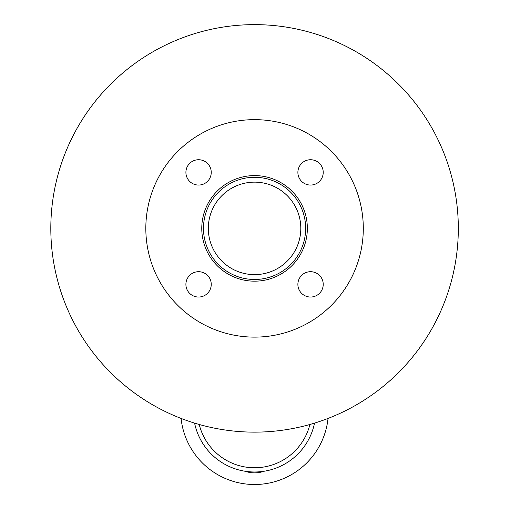 <?xml version="1.0" encoding="UTF-8"?>
<svg xmlns="http://www.w3.org/2000/svg" width="510" height="510" viewBox="0 0 510 510"><rect width="100%" height="100%" fill="white"/><g stroke="black" fill="none" stroke-linecap="round" stroke-linejoin="round"><path stroke-width="0.76" d="M300.804 228.384A46.238 46.238 0 0 1 231.444 268.432A46.238 46.238 0 0 1 231.444 188.337A46.238 46.238 0 0 1 300.804 228.384M305.656 228.384A51.096 51.096 0 0 1 229.016 272.633A51.096 51.096 0 0 1 229.016 184.135A51.096 51.096 0 0 1 305.656 228.384M307.345 228.384A52.785 52.785 0 0 1 228.168 274.099A52.785 52.785 0 0 1 228.168 182.669A52.785 52.785 0 0 1 307.345 228.384M211.242 172.399A12.667 12.667 0 0 1 192.238 183.364A12.667 12.667 0 0 1 192.238 161.428A12.667 12.667 0 0 1 211.242 172.399M211.242 284.37A12.667 12.667 0 0 1 192.238 295.341A12.667 12.667 0 0 1 192.238 273.398A12.667 12.667 0 0 1 211.242 284.37M323.219 284.37A12.667 12.667 0 0 1 304.215 295.341A12.667 12.667 0 0 1 304.215 273.398A12.667 12.667 0 0 1 323.219 284.37M323.219 172.399A12.667 12.667 0 0 1 304.215 183.364A12.667 12.667 0 0 1 304.215 161.428A12.667 12.667 0 0 1 323.219 172.399M363.298 228.384A108.738 108.738 0 0 1 200.194 322.556A108.738 108.738 0 0 1 200.194 134.213A108.738 108.738 0 0 1 363.298 228.384M328.045 418.423A73.899 73.899 0 0 1 181.076 418.423M263.747 471.304A27.451 27.451 0 0 1 245.374 471.304M199.225 424.479A57.012 57.012 0 0 0 309.895 424.479A57.012 57.012 0 0 1 254.56 467.772M314.536 423.109A61.232 61.232 0 0 1 194.59 423.109M458.318 228.384A203.751 203.751 0 0 1 152.688 404.838A203.751 203.751 0 0 1 152.688 51.931A203.751 203.751 0 0 1 458.318 228.384"/></g></svg>

